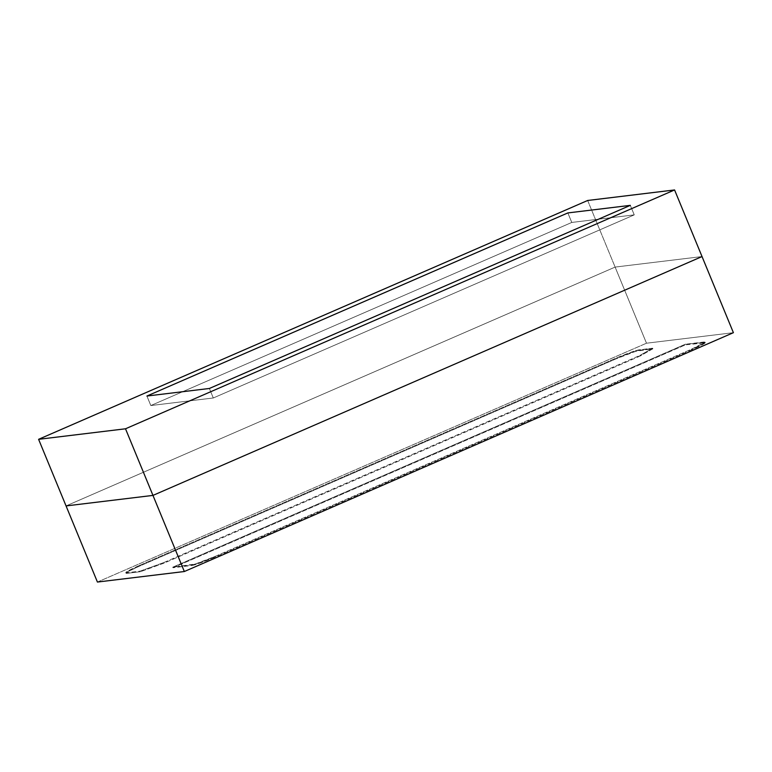 <?xml version="1.0" encoding="UTF-8"?>
<svg xmlns="http://www.w3.org/2000/svg" width="772" height="772" viewBox="0 0 772 772"><rect width="100%" height="100%" fill="white"/><g stroke="black" fill="none" stroke-linecap="round" stroke-linejoin="round"><path stroke-width="0.58" stroke-dasharray="3.86 2.9" d="M209.366 388.47L213.294 397.985L634.246 214.877L630.319 205.362L634.246 214.877L571.782 222.442L150.829 405.551L213.294 397.985L209.366 388.47L213.294 397.985L634.246 214.877L571.782 222.442L567.854 212.927L571.782 222.442L150.829 405.551L146.912 396.036L150.829 405.551L213.294 397.985L634.246 214.877L630.319 205.362L634.246 214.877L571.782 222.442L150.829 405.551L213.294 397.985L209.366 388.47M587.666 200.479L615.12 267.083L702.028 256.555L615.12 267.083L587.666 200.479M66.054 505.921L615.12 267.083L66.054 505.921L615.12 267.083L646.492 343.212L733.4 332.684L646.492 343.212L615.12 267.083L66.054 505.921M146.912 396.036L150.829 405.551L146.912 396.036M567.854 212.927L571.782 222.442L567.854 212.927M213.294 397.985L634.246 214.877L571.782 222.442L150.829 405.551L213.294 397.985M97.426 582.049L646.492 343.212L97.426 582.049M704.238 341.957L685.227 344.264L172.764 567.179L195.248 564.023L215.504 556.255L691.365 349.262L704.923 342.314L685.227 344.264L172.764 567.179L172.996 567.748L685.459 344.833L685.227 344.264L685.459 344.833L704.469 342.536L704.238 341.957A20.641 1.515 157.6 0 1 705.019 342.054A20.641 1.515 157.6 0 1 691.365 349.262L691.596 349.832A20.641 1.515 -22.4 0 0 705.251 342.633A20.641 1.515 -22.4 0 0 704.469 342.536L704.238 341.957M615.323 358.478L139.462 565.471L128.113 570.904L125.913 572.419L126.598 572.776L140.176 571.126L163.905 562.508L639.766 355.516L652.639 348.211L635.588 350.71L615.323 358.478L139.462 565.471L139.703 566.04A20.641 1.515 -22.4 0 0 126.048 573.249A20.641 1.515 -22.4 0 0 126.83 573.345L126.598 572.776A20.641 1.515 157.6 0 1 125.817 572.679A20.641 1.515 157.6 0 1 139.462 565.471L139.703 566.04L615.564 359.048L615.323 358.478A20.641 1.515 157.6 0 1 639.062 349.861L639.293 350.43A20.641 1.515 -22.4 0 0 615.564 359.048L615.323 358.478M702.028 256.555L615.12 267.083L702.028 256.555M691.365 349.262L691.596 349.832L215.745 556.824L215.504 556.255L691.365 349.262M215.745 556.824L215.504 556.255A20.641 1.515 157.6 0 1 191.774 564.872L192.006 565.451A20.641 1.515 -22.4 0 0 215.745 556.824L691.596 349.832L705.154 342.884L685.459 344.833L172.996 567.748L172.764 567.179L191.774 564.872L192.006 565.451L172.996 567.748L195.48 564.593L215.745 556.824M639.062 349.861L639.293 350.43L652.871 348.78L652.639 348.211L639.062 349.861M652.639 348.211L652.871 348.78L639.998 356.085L639.766 355.516L652.639 348.211M639.766 355.516L639.998 356.085L164.147 563.077L163.905 562.508L639.766 355.516M163.905 562.508L164.147 563.077L140.407 571.695L140.176 571.126L163.905 562.508M140.176 571.126L140.407 571.695L126.83 573.345L126.598 572.776L140.176 571.126M126.83 573.345L126.145 572.988L128.355 571.473L139.703 566.04L615.564 359.048L635.819 351.289L652.871 348.78L639.998 356.085L164.147 563.077L140.407 571.695L126.83 573.345M705.251 342.633L705.019 342.054M126.048 573.249L125.817 572.679"/><path stroke-width="1.16" d="M630.319 205.362L209.366 388.47L146.912 396.036L567.854 212.927L630.319 205.362L567.854 212.927L146.912 396.036L209.366 388.47L630.319 205.362L209.366 388.47L146.912 396.036L567.854 212.927L630.319 205.362L209.366 388.47L146.912 396.036L567.854 212.927L630.319 205.362M152.962 495.402L125.508 428.788L674.574 189.951L702.028 256.555L152.962 495.402L66.054 505.921L38.6 439.316L66.054 505.921L152.962 495.402L702.028 256.555L674.574 189.951L587.666 200.479L38.6 439.316L125.508 428.788L152.962 495.402L702.028 256.555L733.4 332.684L184.334 571.521L97.426 582.049L66.054 505.921L97.426 582.049L184.334 571.521L152.962 495.402L184.334 571.521L733.4 332.684L702.028 256.555L152.962 495.402L66.054 505.921L152.962 495.402M125.508 428.788L674.574 189.951L587.666 200.479L38.6 439.316L125.508 428.788"/></g></svg>
